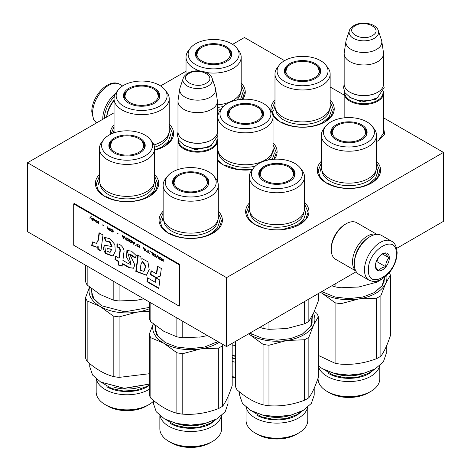 <?xml version="1.0" encoding="UTF-8"?>
<svg xmlns="http://www.w3.org/2000/svg" width="471" height="471" viewBox="0 0 471 471"><rect width="100%" height="100%" fill="white"/><g stroke="black" fill="none" stroke-linecap="round" stroke-linejoin="round"><path stroke-width="0.71" d="M217.39 174.894L217.996 182.901M383.559 127.211L384.613 134.2L378.849 140.376L376.517 141.536M154.623 174.453A31.663 18.281 180 0 1 149.431 196.354A31.663 18.281 180 0 1 104.65 196.354L104.65 196.354A31.663 18.281 180 0 1 99.458 174.453M218.303 211.22A31.663 18.281 180 0 1 213.11 233.121A31.663 18.281 180 0 1 168.335 233.121L168.335 233.121A31.663 18.281 180 0 1 163.143 211.22M304.49 202.218A31.663 18.281 180 0 1 299.68 224.502A31.663 18.281 180 0 1 254.905 224.502L254.905 224.502A31.663 18.281 180 0 1 249.33 203.001M169.213 124.132A31.663 18.281 180 0 1 164.355 146.375A31.663 18.281 180 0 1 154.623 150.202M110.349 134.406A31.663 18.281 180 0 1 114.047 124.821M376.517 161.235A31.663 18.281 180 0 1 371.325 183.142A31.663 18.281 180 0 1 326.544 183.142L326.544 183.142A31.663 18.281 180 0 1 321.352 161.235M241.187 83.108A31.663 18.281 180 0 1 242.7 99.293M220.658 109.908A31.663 18.281 180 0 1 217.39 110.232M330.147 99.999A31.663 18.281 180 0 1 324.955 121.901A31.663 18.281 180 0 1 280.18 121.901A31.663 18.281 180 0 1 280.174 121.901A31.663 18.281 180 0 1 272.903 115.366M271.113 111.062A31.663 18.281 180 0 1 274.987 99.999M273.033 142.854A31.663 18.281 180 0 1 274.41 159.222M252.238 169.684A31.663 18.281 180 0 1 223.06 164.756L223.06 164.756A31.663 18.281 180 0 1 217.39 160.299M217.39 143.367A31.663 18.281 180 0 1 217.867 142.854M383.559 117.821L443.464 152.404L226.545 277.643L27.536 162.748L114.047 112.799M160.587 85.928L186.027 71.239M232.586 44.362L244.455 37.509L284.555 60.659A25.469 14.707 -0 0 0 279.315 65.057A25.469 14.707 -0 0 0 288.122 83.167A25.469 14.707 -0 0 0 320.574 81.454A25.469 14.707 -0 0 0 325.814 65.057A25.469 14.707 -0 0 0 284.555 60.659M330.147 86.982L344.16 95.071M217.39 179.504L217.431 181.294M383.559 131.821L383.647 132.875L378.331 140.664M27.536 162.748L27.536 231.685L226.545 346.579L226.545 277.643M443.464 152.404L443.464 221.346L396.629 248.382M356.217 271.714L226.545 346.579M330.147 101.724L333.386 109.661L331.119 116.361L324.654 122.071M280.481 122.071L274.016 116.361L271.749 109.661L274.987 101.724M241.187 84.839L244.425 92.775L242.259 99.328M223.366 164.927L217.39 159.875M217.39 145.162L217.867 144.585M273.033 144.585L276.271 152.522L273.981 159.245M304.49 203.902L308.111 212.268L305.844 218.962L299.379 224.673M255.205 224.673L248.741 218.962L246.474 212.268L249.33 204.785M376.517 162.966L379.756 170.902L377.489 177.602L371.018 183.313M326.85 183.313L320.386 177.602L318.119 170.902L321.352 162.966M218.303 212.945L221.541 220.881L219.274 227.581L212.81 233.292M168.636 233.292L162.171 227.581L159.905 220.881L163.143 212.945M111.15 134.017L114.047 126.599M169.213 125.822L172.786 134.135L170.52 140.835L164.049 146.546M154.623 176.178L157.856 184.114L155.589 190.814L149.124 196.525M104.956 196.525L98.486 190.814L96.219 184.114L99.458 176.178M217.39 181.2L217.39 140.8A19.7 11.375 0 0 1 211.62 148.842A19.7 11.375 180 0 1 190.149 151.309A19.7 11.375 180 0 1 177.985 140.8A19.7 11.375 180 0 1 178.197 139.139M217.39 140.8A19.7 11.375 0 0 0 217.178 139.139M216.813 139.893A19.14 11.051 0 0 1 211.22 148.153A19.14 11.051 180 0 1 190.007 150.461A19.14 11.051 180 0 1 178.568 139.893M211.22 140.111L211.62 139.881L211.22 140.111A19.14 11.051 180 0 1 184.155 140.111L183.755 139.881A19.7 11.375 180 0 1 177.985 131.839L177.985 101.277A19.7 11.375 180 0 1 178.062 100.288L179.781 88.884A17.975 10.374 180 0 1 180.04 87.818L183.195 78.386A14.76 8.525 0 0 0 190.767 87.524A14.76 8.525 0 0 0 208.129 86.022A14.76 8.525 -0 0 0 212.18 78.386L215.335 87.818A17.975 10.374 0 0 1 215.594 88.884L217.314 100.288A19.7 11.375 0 0 1 217.39 101.277A19.7 11.375 0 0 1 211.62 109.319A19.7 11.375 180 0 1 190.149 111.786A19.7 11.375 180 0 1 177.985 101.277M217.39 101.277L217.39 131.839A19.7 11.375 0 0 1 211.62 139.881A19.7 11.375 180 0 1 183.755 139.881M215.594 88.884A17.975 10.374 0 0 1 210.396 97.12A17.975 10.374 180 0 1 190.096 99.193A17.975 10.374 180 0 1 179.781 88.884M383.559 133.923L383.559 93.117A19.7 11.375 0 0 1 377.789 101.159A19.7 11.375 180 0 1 356.323 103.626A19.7 11.375 180 0 1 344.16 93.117A19.7 11.375 180 0 1 344.372 91.456M383.559 93.117A19.7 11.375 0 0 0 383.353 91.456M382.982 92.21A19.14 11.051 0 0 1 377.395 100.47A19.14 11.051 180 0 1 356.182 102.778A19.14 11.051 180 0 1 344.737 92.21M377.395 92.428L377.789 92.198L377.395 92.428A19.14 11.051 180 0 1 350.33 92.428L349.929 92.198A19.7 11.375 180 0 1 344.16 84.156L344.16 53.594A19.7 11.375 180 0 1 344.236 52.605L345.955 41.201A17.975 10.374 180 0 1 346.214 40.135L349.364 30.703A14.76 8.525 0 0 0 356.941 39.841A14.76 8.525 0 0 0 374.298 38.339A14.76 8.525 -0 0 0 378.354 30.703L381.51 40.135A17.975 10.374 0 0 1 381.763 41.201L383.488 52.605A19.7 11.375 0 0 1 383.559 53.594A19.7 11.375 0 0 1 377.789 61.636A19.7 11.375 180 0 1 356.323 64.103A19.7 11.375 180 0 1 344.16 53.594M383.559 53.594L383.559 84.156A19.7 11.375 0 0 1 377.789 92.198A19.7 11.375 180 0 1 349.929 92.198M381.763 41.201A17.975 10.374 0 0 1 376.57 49.437A17.975 10.374 180 0 1 356.27 51.51A17.975 10.374 180 0 1 345.955 41.201M369.435 236.972L370.23 236.507A22.514 13 120 0 0 370.23 236.513A22.514 13 120 0 0 354.31 264.084L354.31 263.165A21.389 12.352 120 0 1 369.435 236.972L370.23 236.513A22.514 13 120 0 1 381.486 235.394L391.637 241.252A22.514 13 120 0 0 374.286 247.287A22.514 13 120 0 0 364.46 269.948A22.514 13 120 0 0 369.123 280.251C373.008 281.617 375.381 281.988 376.241 281.37L381.969 279.168L388.793 273.321C394.109 266.898 396.888 260.027 397.124 252.709C396.706 246.592 394.875 242.777 391.637 241.252M354.31 264.084A22.514 13 120 0 0 358.973 274.393L369.123 280.251M368.44 269.948C367.574 291.196 397.159 274.116 396.299 253.857C397.159 232.609 367.574 249.689 368.44 269.948M375.405 265.921A9.85 5.687 120 0 0 382.37 269.948A9.85 5.687 120 0 0 389.334 257.878A9.85 5.687 120 0 0 382.37 253.857A9.85 5.687 120 0 0 375.405 265.921M375.405 265.838C375.322 266.763 376.47 268.399 378.849 270.743C379.914 268.705 382.216 267.381 385.743 266.763C385.661 263.095 386.809 260.133 389.193 257.878C386.809 255.535 385.661 253.898 385.743 252.974L381.869 254.169M389.193 257.878L382.364 253.94M385.743 266.763L376.859 261.635L378.466 257.49M376.076 262.088L376.859 261.635M376.606 260.716A8.443 4.875 120 0 0 378.46 257.502M104.356 118.392A21.389 12.352 -60 0 1 114.265 96.738M102.766 119.31A22.514 13 -60 0 1 102.76 118.857A22.514 13 -60 0 1 115.678 93.34M365.649 239.71A19.7 11.375 120 0 0 364.03 241.146A19.7 11.375 120 0 0 354.793 258.52M376.547 234.37A21.107 12.187 120 0 0 362.717 239.662A21.107 12.187 120 0 0 355.617 270.625M376.865 234.352L356.706 222.712A21.107 12.187 120 0 0 346.15 223.754L345.155 224.331A19.7 11.375 120 0 0 340.745 227.705A19.7 11.375 120 0 0 331.225 248.458L331.225 249.606A21.107 12.187 120 0 0 335.593 259.274L355.758 270.913M346.15 223.754A21.107 12.187 120 0 0 341.422 227.369A21.107 12.187 120 0 0 331.225 249.606M106.734 117.02A21.107 12.187 -60 0 1 114.047 100.6M106.611 117.091A19.7 11.375 -60 0 1 114.047 100.135M376.517 135.283A27.583 15.926 -0 0 1 368.44 146.546A27.583 15.926 180 0 1 338.378 149.996A27.583 15.926 180 0 1 321.352 135.283L321.352 167.229A27.583 15.926 180 0 0 338.378 181.936A27.583 15.926 180 0 0 368.44 178.485A27.583 15.926 -0 0 0 376.517 167.229L376.517 135.283A27.583 15.926 -0 0 0 374.115 128.783L372.184 126.293A25.469 14.707 -0 0 0 330.925 121.901A25.469 14.707 -0 0 0 325.685 126.293A25.469 14.707 -0 0 0 334.492 144.409A25.469 14.707 -0 0 0 366.944 142.695A25.469 14.707 -0 0 0 372.184 126.293M359.267 286.921A37.992 21.937 180 0 1 358.767 286.998L376.541 282.259A42.213 24.374 -0 0 0 378.784 281.052A42.213 24.374 -0 0 0 380.78 279.821M331.814 285.809L335.081 286.845L335.081 283.919M335.081 286.845A42.213 24.374 -0 0 0 340.992 287.757L340.992 280.504M376.541 282.259L376.541 281.311M340.992 287.757L358.767 286.998A37.992 21.937 -0 0 1 357.725 287.151M331.254 134.73A17.874 10.321 180 0 1 331.066 133.216A17.874 10.321 180 0 1 336.3 125.922A17.874 10.321 -0 0 1 336.971 125.551M365.726 131.062A17.874 10.321 180 0 1 366.768 133.905M366.615 134.73A17.874 10.321 -0 0 0 366.809 133.216A17.874 10.321 -0 0 0 360.898 125.551M361.787 139.716A18.175 10.492 -0 0 0 366.779 134.288A18.175 10.492 -0 0 0 357.454 123.031A18.175 10.492 -0 0 0 336.082 124.88A18.175 10.492 -0 0 0 331.089 134.288A18.175 10.492 -0 0 0 343.612 142.33A18.175 10.492 -0 0 0 361.787 139.716M321.352 135.283A27.583 15.926 180 0 1 323.76 128.783L325.685 126.293M375.829 170.755A26.918 15.543 -0 0 1 367.969 181.123A26.918 15.543 180 0 1 339.138 184.608A26.918 15.543 180 0 1 322.04 170.755M320.086 171.709L321.352 166.828M376.517 166.828L377.783 171.709L375.587 178.079L369.335 183.484C358.714 189.937 339.155 189.937 328.534 183.484M390.4 275.164L390.4 335.658C387.221 345.149 384.048 351.99 380.874 356.182A42.213 24.374 -0 0 1 378.784 357.477A42.213 24.374 180 0 1 376.541 358.678C364.695 363.165 352.844 365.001 340.992 364.177L340.992 303.689L358.767 298.95A37.992 21.937 -0 0 0 375.799 293.268A37.992 21.937 -0 0 0 385.637 283.436L390.4 275.164A42.213 24.374 -0 0 0 389.334 272.674M376.541 358.678L376.541 298.19A42.213 24.374 -0 0 0 378.784 296.983A42.213 24.374 -0 0 0 380.874 295.688L385.637 283.436A37.992 21.937 -0 0 0 386.726 275.506M379.579 365.855A30.862 17.821 -0 0 1 370.759 376.341A30.862 17.821 180 0 1 339.149 380.639A30.862 17.821 180 0 1 318.372 366.232M379.797 365.673L379.797 378.831A30.862 17.821 -0 0 1 370.759 391.43L368.34 392.832L370.759 391.43A30.862 17.821 180 0 1 327.11 391.43A30.862 17.821 180 0 1 318.072 378.831L318.072 378.101M368.34 392.832L368.34 392.832A27.442 15.843 180 0 1 329.529 392.832L327.11 391.43M318.372 355.44L335.081 363.265L335.081 302.771L322.07 293.268A37.992 21.937 180 0 1 320.521 292.326M320.445 292.367L322.07 293.268A37.992 21.937 180 0 0 358.767 298.95L376.541 298.19M380.874 356.182L380.874 295.688M323.577 292.644L321.852 291.555M385.078 276.977L382.599 285.385L374.51 292.52L362.776 297.048L348.934 298.638L335.093 297.048L321.817 291.573M384.513 277.431L382.14 285.638L374.327 292.626M340.992 303.689A42.213 24.374 180 0 1 335.081 302.771M340.992 364.177A42.213 24.374 180 0 1 335.081 363.265M386.226 346.603L386.226 353.591L383.388 361.828L375.305 368.817L363.206 373.485L348.934 375.122L334.663 373.485L322.564 368.817L318.372 365.926M322.753 368.923L334.881 373.644L348.934 375.257L362.988 373.644L375.305 368.817M328.729 392.367C339.25 398.76 358.619 398.76 369.146 392.367M374.457 369.299L369.146 373.544C358.619 379.938 339.25 379.938 328.729 373.544M337.124 139.098A16.703 9.644 180 0 1 333.674 128.359A16.703 9.644 180 0 1 360.745 125.463A16.703 9.644 -0 0 1 364.195 128.359A16.703 9.644 -0 0 1 358.39 140.228A16.703 9.644 -0 0 1 337.124 139.098M331.537 135.324A17.451 10.074 180 0 1 331.484 134.571L333.674 128.359M366.338 135.324A17.451 10.074 -0 0 0 366.385 134.571L364.195 128.359M330.147 74.047A27.583 15.926 -0 0 1 322.07 85.304A27.583 15.926 180 0 1 292.014 88.754A27.583 15.926 180 0 1 274.987 74.047L274.987 105.987A27.583 15.926 180 0 0 292.014 120.7A27.583 15.926 180 0 0 322.07 117.244A27.583 15.926 -0 0 0 330.147 105.987L330.147 74.047A27.583 15.926 -0 0 0 327.745 67.541L325.814 65.057M284.89 73.488A17.874 10.321 180 0 1 284.696 71.975A17.874 10.321 180 0 1 289.93 64.68A17.874 10.321 -0 0 1 290.607 64.309M319.356 69.82A17.874 10.321 180 0 1 320.398 72.664M320.245 73.488A17.874 10.321 -0 0 0 320.439 71.975A17.874 10.321 -0 0 0 314.528 64.309M315.417 78.474A18.175 10.492 -0 0 0 320.41 73.046A18.175 10.492 -0 0 0 311.09 61.789A18.175 10.492 -0 0 0 289.718 63.638A18.175 10.492 -0 0 0 284.72 73.046A18.175 10.492 -0 0 0 297.242 81.089A18.175 10.492 -0 0 0 315.417 78.474M274.987 74.047A27.583 15.926 180 0 1 277.39 67.541L279.315 65.057M329.464 109.513A26.918 15.543 -0 0 1 321.599 119.881A26.918 15.543 180 0 1 292.768 123.367A26.918 15.543 180 0 1 275.67 109.513M273.716 110.467L274.987 105.586M330.147 105.586L331.413 110.467L329.217 116.843L322.965 122.242C312.344 128.701 292.785 128.701 282.17 122.242M290.754 77.856A16.703 9.644 180 0 1 287.304 67.123A16.703 9.644 180 0 1 314.375 64.221A16.703 9.644 -0 0 1 317.825 67.123A16.703 9.644 -0 0 1 312.02 78.987A16.703 9.644 -0 0 1 290.754 77.856M285.167 74.082A17.451 10.074 180 0 1 285.114 73.329L287.304 67.123M319.968 74.082A17.451 10.074 -0 0 0 320.015 73.329L317.825 67.123M217.39 104.868A27.583 15.926 180 0 0 233.11 100.358A27.583 15.926 -0 0 0 241.187 89.096L241.187 57.156A27.583 15.926 -0 0 0 238.785 50.656L236.86 48.166A25.469 14.707 -0 0 0 195.6 43.768A25.469 14.707 -0 0 0 190.361 48.166A25.469 14.707 -0 0 0 199.168 66.281A25.469 14.707 -0 0 0 231.62 64.562A25.469 14.707 -0 0 0 236.86 48.166M195.93 56.597A17.874 10.321 180 0 1 195.736 55.089A17.874 10.321 180 0 1 200.97 47.789A17.874 10.321 -0 0 1 201.647 47.418M230.396 52.929A17.874 10.321 180 0 1 231.444 55.778M231.29 56.597A17.874 10.321 -0 0 0 231.479 55.089A17.874 10.321 -0 0 0 225.568 47.418M226.457 61.589A18.175 10.492 -0 0 0 231.455 56.155A18.175 10.492 -0 0 0 222.129 44.898A18.175 10.492 -0 0 0 200.758 46.747A18.175 10.492 -0 0 0 195.765 56.155A18.175 10.492 -0 0 0 208.282 64.197A18.175 10.492 -0 0 0 226.457 61.589M206.098 72.475A27.583 15.926 180 0 0 233.11 68.413A27.583 15.926 -0 0 0 241.187 57.156M199.722 70.915A27.583 15.926 180 0 1 186.027 57.156A27.583 15.926 180 0 1 188.429 50.656L190.361 48.166M223.501 106.452A26.918 15.543 180 0 1 217.39 107.388M236.542 100.14A26.918 15.543 -0 0 0 240.504 92.622M241.187 88.701L242.459 93.576L240.587 99.481M220.811 109.702L217.39 110.09M201.8 60.965A16.703 9.644 180 0 1 198.35 50.232A16.703 9.644 180 0 1 225.421 47.33A16.703 9.644 -0 0 1 228.871 50.232A16.703 9.644 -0 0 1 223.066 62.095A16.703 9.644 -0 0 1 201.8 60.965M196.207 57.197A17.451 10.074 180 0 1 196.16 56.438L198.35 50.232M231.008 57.197A17.451 10.074 -0 0 0 231.061 56.438L228.871 50.232M304.49 176.843A27.583 15.926 -0 0 1 296.412 188.1A27.583 15.926 180 0 1 266.356 191.556A27.583 15.926 180 0 1 249.33 176.843L249.33 208.783A27.583 15.926 180 0 0 266.356 223.495A27.583 15.926 180 0 0 296.412 220.045A27.583 15.926 -0 0 0 304.49 208.783L304.49 176.843A27.583 15.926 -0 0 0 302.088 170.343L300.162 167.853A25.469 14.707 -0 0 0 258.903 163.455A25.469 14.707 -0 0 0 253.663 167.853A25.469 14.707 -0 0 0 262.471 185.968A25.469 14.707 -0 0 0 294.923 184.249A25.469 14.707 -0 0 0 300.162 167.853M287.239 328.475A37.992 21.937 180 0 1 286.745 328.552L304.519 323.812A42.213 24.374 -0 0 0 306.762 322.611A42.213 24.374 -0 0 0 308.846 321.316L308.846 299.061M259.815 327.374L263.059 328.399L263.059 325.502M263.059 328.399A42.213 24.374 -0 0 0 268.97 329.317L268.97 322.087M304.519 323.812L304.519 301.564M308.846 321.316L313.609 313.044L318.372 300.792L318.372 293.563M268.97 329.317L286.745 328.552A37.992 21.937 -0 0 1 285.703 328.705M259.233 176.284A17.874 10.321 180 0 1 259.038 174.776A17.874 10.321 180 0 1 264.272 167.476A17.874 10.321 -0 0 1 264.949 167.105M293.698 172.616A17.874 10.321 180 0 1 294.74 175.465M294.587 176.284A17.874 10.321 -0 0 0 294.781 174.776A17.874 10.321 -0 0 0 288.87 167.105M289.759 181.276A18.175 10.492 -0 0 0 294.758 175.842A18.175 10.492 -0 0 0 285.432 164.585A18.175 10.492 -0 0 0 264.06 166.434A18.175 10.492 -0 0 0 259.068 175.842A18.175 10.492 -0 0 0 271.584 183.884A18.175 10.492 -0 0 0 289.759 181.276M249.33 176.843A27.583 15.926 180 0 1 251.732 170.343L253.663 167.853M303.807 212.309A26.918 15.543 -0 0 1 295.947 222.677A26.918 15.543 180 0 1 267.11 226.162A26.918 15.543 180 0 1 250.013 212.309M248.064 213.263L249.33 208.388M304.49 208.388L305.761 213.263L303.565 219.639L297.307 225.044L282.223 229.636M264.472 228.288L256.512 225.044M318.372 316.724L318.372 377.212C315.199 386.709 312.026 393.55 308.846 397.736A42.213 24.374 -0 0 1 306.762 399.031A42.213 24.374 180 0 1 304.519 400.238C292.668 404.724 280.822 406.555 268.97 405.737L268.97 345.243L286.745 340.504A37.992 21.937 -0 0 0 303.777 334.828A37.992 21.937 -0 0 0 313.609 324.996L318.372 316.724A42.213 24.374 -0 0 0 316.789 313.309L314.398 311.29M304.519 400.238L304.519 339.744A42.213 24.374 -0 0 0 306.762 338.543A42.213 24.374 -0 0 0 308.846 337.248L313.609 324.996A37.992 21.937 -0 0 0 313.468 313.345M307.557 407.415A30.862 17.821 -0 0 1 298.738 417.901A30.862 17.821 180 0 1 266.816 422.14A30.862 17.821 180 0 1 246.262 407.415M307.775 407.227L307.775 420.391A30.862 17.821 -0 0 1 298.738 432.99L296.312 434.386L298.738 432.99A30.862 17.821 180 0 1 255.088 432.99A30.862 17.821 180 0 1 246.045 420.391L246.045 407.227M296.312 434.386L296.312 434.386A27.442 15.843 180 0 1 257.507 434.386L255.088 432.99M268.97 405.737A42.213 24.374 180 0 1 263.059 404.819C254.381 402.464 245.709 397.459 237.031 389.794L237.031 340.527M263.059 404.819L263.059 344.33L250.042 334.828A37.992 21.937 180 0 1 248.523 333.892M248.447 333.939L250.042 334.828A37.992 21.937 180 0 0 286.745 340.504L304.519 339.744M237.031 389.794A42.213 24.374 180 0 1 235.447 386.379L235.447 341.44M308.846 397.736L308.846 337.248M251.549 334.204L249.848 333.127M312.444 315.429L311.472 325.467L302.482 334.08L290.748 338.608L276.913 340.197L263.071 338.608L249.818 333.144M312.09 316.63L310.801 326.073L302.3 334.186M268.97 345.243A42.213 24.374 180 0 1 263.059 344.33M314.204 388.157L314.204 395.151L311.36 403.388L303.277 410.371L291.184 415.039L276.913 416.676L262.641 415.039L250.543 410.371L242.459 403.388L239.621 395.151L239.621 391.984M250.731 410.482L262.853 415.198L276.913 416.811L290.966 415.198L303.277 410.371M256.701 433.921C267.222 440.314 286.598 440.314 297.119 433.921M302.429 410.859L297.119 415.098C286.598 421.492 267.222 421.492 256.701 415.098M265.102 180.652A16.703 9.644 180 0 1 261.652 169.919A16.703 9.644 180 0 1 288.723 167.017A16.703 9.644 -0 0 1 292.173 169.919A16.703 9.644 -0 0 1 286.368 181.782A16.703 9.644 -0 0 1 265.102 180.652M259.509 176.884A17.451 10.074 180 0 1 259.462 176.125L261.652 169.919M294.31 176.884A17.451 10.074 -0 0 0 294.363 176.125L292.173 169.919M217.867 136.826L217.867 148.842A27.583 15.926 180 0 0 234.894 163.555A27.583 15.926 180 0 0 264.955 160.105A27.583 15.926 -0 0 0 273.033 148.842L273.033 116.902A27.583 15.926 -0 0 0 270.631 110.402L268.7 107.912A25.469 14.707 -0 0 0 227.44 103.514A25.469 14.707 -0 0 0 222.2 107.912A25.469 14.707 -0 0 0 231.008 126.028A25.469 14.707 -0 0 0 263.46 124.309A25.469 14.707 -0 0 0 268.7 107.912M227.77 116.343A17.874 10.321 180 0 1 227.581 114.836A17.874 10.321 180 0 1 232.815 107.535A17.874 10.321 -0 0 1 233.486 107.164M262.241 112.675A17.874 10.321 180 0 1 263.283 115.525M263.13 116.343A17.874 10.321 -0 0 0 263.324 114.836A17.874 10.321 -0 0 0 257.413 107.164M258.302 121.335A18.175 10.492 -0 0 0 263.295 115.901A18.175 10.492 -0 0 0 253.969 104.644A18.175 10.492 -0 0 0 232.597 106.493A18.175 10.492 -0 0 0 227.605 115.901A18.175 10.492 -0 0 0 240.128 123.944A18.175 10.492 -0 0 0 258.302 121.335M222.2 107.912L220.275 110.402A27.583 15.926 180 0 0 217.867 116.902A27.583 15.926 180 0 0 234.894 131.615A27.583 15.926 180 0 0 264.955 128.159A27.583 15.926 -0 0 0 273.033 116.902M255.105 166.251A26.918 15.543 180 0 1 218.556 152.369M268.223 160.034A26.918 15.543 -0 0 0 272.344 152.369M217.39 149.466L217.867 148.447M273.033 148.447L274.299 153.322L272.315 159.392M252.391 169.489L237.725 169.372L225.05 165.103M235.447 362.217A30.862 17.821 180 0 1 232.185 361.445M235.447 377.306A30.862 17.821 180 0 1 232.185 376.535M235.447 377.995A27.442 15.843 180 0 1 232.185 377.112M235.447 345.537A42.213 24.374 180 0 1 232.185 344.996M235.447 355.946L232.185 355.328M235.447 356.07L232.185 355.44M232.185 376.93L235.447 377.771M235.447 358.949L232.185 358.107M233.64 120.711A16.703 9.644 180 0 1 230.189 109.979A16.703 9.644 180 0 1 257.26 107.076A16.703 9.644 -0 0 1 260.71 109.979A16.703 9.644 -0 0 1 254.905 121.842A16.703 9.644 -0 0 1 233.64 120.711M228.052 116.943A17.451 10.074 180 0 1 227.999 116.184L230.189 109.979M262.853 116.943A17.451 10.074 -0 0 0 262.9 116.184L260.71 109.979M153.923 144.933A27.583 15.926 180 0 0 161.135 141.942A27.583 15.926 -0 0 0 169.213 130.679L169.213 98.739A27.583 15.926 -0 0 0 166.811 92.239L164.879 89.749A25.469 14.707 -0 0 0 123.62 85.351A25.469 14.707 -0 0 0 118.38 89.749A25.469 14.707 -0 0 0 127.188 107.859A25.469 14.707 -0 0 0 159.64 106.146A25.469 14.707 -0 0 0 164.879 89.749M114.288 132.781A27.583 15.926 180 0 1 114.047 130.679L114.047 98.739A27.583 15.926 180 0 1 116.449 92.239L118.38 89.749M123.95 98.18A17.874 10.321 180 0 1 123.761 96.667A17.874 10.321 180 0 1 128.995 89.372A17.874 10.321 -0 0 1 129.666 89.001M158.421 94.512A17.874 10.321 180 0 1 159.463 97.362M159.31 98.18A17.874 10.321 -0 0 0 159.504 96.667A17.874 10.321 -0 0 0 153.593 89.001M154.482 103.167A18.175 10.492 -0 0 0 159.475 97.738A18.175 10.492 -0 0 0 150.149 86.481A18.175 10.492 -0 0 0 128.777 88.33A18.175 10.492 -0 0 0 123.785 97.738A18.175 10.492 -0 0 0 136.307 105.781A18.175 10.492 -0 0 0 154.482 103.167M114.047 98.739A27.583 15.926 180 0 0 131.073 113.452A27.583 15.926 180 0 0 161.135 109.996A27.583 15.926 -0 0 0 169.213 98.739M168.524 134.206A26.918 15.543 -0 0 1 160.664 144.573A26.918 15.543 180 0 1 154.535 147.223M112.975 133.252L114.047 130.284M169.213 130.284L170.478 135.159L168.282 141.536L162.03 146.94L154.623 150.031M129.819 102.548A16.703 9.644 180 0 1 126.369 91.816A16.703 9.644 180 0 1 153.44 88.913A16.703 9.644 -0 0 1 156.89 91.816A16.703 9.644 -0 0 1 151.085 103.679A16.703 9.644 -0 0 1 129.819 102.548M124.232 98.78A17.451 10.074 180 0 1 124.179 98.021L126.369 91.816M159.027 98.78A17.451 10.074 -0 0 0 159.08 98.021L156.89 91.816M218.303 185.268A27.583 15.926 -0 0 1 210.225 196.525A27.583 15.926 180 0 1 180.169 199.975A27.583 15.926 180 0 1 163.143 185.268L163.143 217.208A27.583 15.926 180 0 0 180.169 231.92A27.583 15.926 180 0 0 210.225 228.464A27.583 15.926 -0 0 0 218.303 217.208L218.303 185.268A27.583 15.926 -0 0 0 215.901 178.762L213.975 176.272A25.469 14.707 -0 0 0 172.716 171.88A25.469 14.707 -0 0 0 167.476 176.272A25.469 14.707 -0 0 0 176.278 194.388A25.469 14.707 -0 0 0 208.73 192.674A25.469 14.707 -0 0 0 213.975 176.272M201.052 336.9A37.992 21.937 180 0 1 200.558 336.977L207.499 335.582M163.572 331.137A37.992 21.937 -0 0 0 163.855 331.301L176.866 336.824L176.866 317.901M149.26 301.964L149.26 318.384A42.213 24.374 0 0 0 150.844 321.799L163.855 331.301M150.844 321.799L150.844 302.877M176.866 336.824A42.213 24.374 -0 0 0 182.783 337.736L182.783 321.316M182.783 337.736L200.558 336.977A37.992 21.937 -0 0 1 199.516 337.13M173.045 184.709A17.874 10.321 180 0 1 172.851 183.195A17.874 10.321 180 0 1 178.085 175.901A17.874 10.321 -0 0 1 178.762 175.53M207.511 181.041A17.874 10.321 180 0 1 208.553 183.884M208.4 184.709A17.874 10.321 -0 0 0 208.594 183.195A17.874 10.321 -0 0 0 202.683 175.53M203.572 189.695A18.175 10.492 -0 0 0 208.565 184.267A18.175 10.492 -0 0 0 199.245 173.01A18.175 10.492 -0 0 0 177.873 174.859A18.175 10.492 -0 0 0 172.881 184.267A18.175 10.492 -0 0 0 185.397 192.309A18.175 10.492 -0 0 0 203.572 189.695M163.143 185.268A27.583 15.926 180 0 1 165.545 178.762L167.476 176.272M217.62 220.734A26.918 15.543 -0 0 1 209.754 231.102A26.918 15.543 180 0 1 180.923 234.587A26.918 15.543 180 0 1 163.826 220.734M161.877 221.688L163.143 216.807M218.303 216.807L219.568 221.688L217.372 228.064L211.12 233.463C200.499 239.922 180.946 239.922 170.325 233.463M232.185 343.324L232.185 385.637C229.012 395.128 225.833 401.969 222.659 406.161A42.213 24.374 -0 0 1 220.575 407.456A42.213 24.374 180 0 1 218.332 408.657C206.481 413.144 194.629 414.98 182.783 414.156L182.783 353.668L200.558 348.929A37.992 21.937 -0 0 0 217.59 343.253A37.992 21.937 -0 0 0 219.133 342.305M218.332 408.657L218.332 348.169A42.213 24.374 -0 0 0 220.575 346.962A42.213 24.374 -0 0 0 222.659 345.667L223.036 344.56M221.37 415.834A30.862 17.821 -0 0 1 212.545 426.32A30.862 17.821 180 0 1 180.629 430.559A30.862 17.821 180 0 1 160.075 415.834M221.588 415.652L221.588 428.81A30.862 17.821 -0 0 1 212.551 441.409L210.125 442.811L212.551 441.409A30.862 17.821 -0 0 0 212.551 441.409A30.862 17.821 180 0 1 168.901 441.409A30.862 17.821 180 0 1 159.857 428.81L159.857 415.652M210.125 442.811L210.125 442.811A27.442 15.843 180 0 1 171.32 442.811L168.901 441.409M150.844 398.219L150.844 337.731L163.855 343.253L176.866 352.755L176.866 413.244C168.194 410.889 159.522 405.878 150.844 398.219A42.213 24.374 180 0 1 149.26 394.804L149.26 334.316L153.234 323.824M218.332 348.169L200.558 348.929A37.992 21.937 180 0 1 163.855 343.253A37.992 21.937 180 0 1 153.316 323.895M150.844 337.731A42.213 24.374 180 0 1 149.26 334.316M222.659 406.161L222.659 345.667M165.362 342.623L157.779 335.994L155.118 328.199L155.412 325.567M155.418 330.836A35.602 20.553 180 0 1 155.542 330.33M217.838 341.557L204.561 347.027L190.726 348.617L176.884 347.027L165.15 342.505L156.507 334.498L154.841 325.12M217.808 341.54L216.112 342.605M182.783 353.668A42.213 24.374 180 0 1 176.866 352.755M182.783 414.156A42.213 24.374 180 0 1 176.866 413.244M228.011 396.582L228.011 403.57L225.173 411.813L217.09 418.796L204.991 423.464L190.72 425.101L176.454 423.464L164.355 418.796L156.272 411.813L153.434 403.57L153.434 400.409M164.544 418.902L176.666 423.623L190.726 425.236L204.779 423.623L217.09 418.796M170.514 442.346C181.035 448.739 200.41 448.739 210.931 442.346M216.242 419.278L210.931 423.523C200.41 429.917 181.035 429.917 170.514 423.523M178.915 189.077A16.703 9.644 180 0 1 175.465 178.344A16.703 9.644 180 0 1 202.53 175.442A16.703 9.644 -0 0 1 205.986 178.344A16.703 9.644 -0 0 1 200.181 190.207A16.703 9.644 -0 0 1 178.915 189.077M173.322 185.303A17.451 10.074 180 0 1 173.275 184.55L175.465 178.344M208.123 185.303A17.451 10.074 -0 0 0 208.17 184.55L205.986 178.344M154.623 148.5A27.583 15.926 -0 0 1 146.546 159.757A27.583 15.926 180 0 1 116.484 163.207A27.583 15.926 180 0 1 99.458 148.5L99.458 180.44A27.583 15.926 180 0 0 116.484 195.153A27.583 15.926 180 0 0 146.546 191.697A27.583 15.926 -0 0 0 154.623 180.44L154.623 148.5A27.583 15.926 -0 0 0 152.215 141.995L150.29 139.51A25.469 14.707 -0 0 0 109.031 135.112A25.469 14.707 -0 0 0 103.791 139.51A25.469 14.707 -0 0 0 112.598 157.62A25.469 14.707 -0 0 0 145.05 155.907A25.469 14.707 -0 0 0 150.29 139.51M137.373 300.133A37.992 21.937 180 0 1 136.873 300.21L143.814 298.814M99.893 294.369A37.992 21.937 -0 0 0 100.176 294.534L113.187 300.056L113.187 281.134M85.575 265.197L85.575 281.617A42.213 24.374 0 0 0 87.164 285.032L100.176 294.534M87.164 285.032L87.164 266.109M113.187 300.056A42.213 24.374 -0 0 0 119.098 300.969L119.098 284.549M119.098 300.969L136.873 300.21A37.992 21.937 -0 0 1 135.831 300.363M109.36 147.941A17.874 10.321 180 0 1 109.166 146.428A17.874 10.321 180 0 1 114.406 139.133A17.874 10.321 -0 0 1 115.077 138.762M143.832 144.273A17.874 10.321 180 0 1 144.874 147.117M144.721 147.941A17.874 10.321 -0 0 0 144.909 146.428A17.874 10.321 -0 0 0 139.004 138.762M139.893 152.928A18.175 10.492 -0 0 0 144.885 147.5A18.175 10.492 -0 0 0 135.56 136.243A18.175 10.492 -0 0 0 114.188 138.091A18.175 10.492 -0 0 0 109.195 147.5A18.175 10.492 -0 0 0 121.712 155.542A18.175 10.492 -0 0 0 139.893 152.928M99.458 148.5A27.583 15.926 180 0 1 101.86 141.995L103.791 139.51M153.935 183.967A26.918 15.543 -0 0 1 146.075 194.335A26.918 15.543 180 0 1 117.238 197.82A26.918 15.543 180 0 1 100.146 183.967M98.192 184.92L99.458 180.04M154.623 180.04L155.889 184.92L153.693 191.297L147.441 196.695C136.82 203.154 117.261 203.154 106.64 196.695M149.26 389.323A30.862 17.821 -0 0 1 148.865 389.552A30.862 17.821 180 0 1 116.943 393.791A30.862 17.821 180 0 1 96.396 379.067M153.434 401.286A30.862 17.821 -0 0 1 148.865 404.642L146.446 406.043L148.865 404.642A30.862 17.821 -0 0 0 148.865 404.642A30.862 17.821 180 0 1 105.216 404.642A30.862 17.821 180 0 1 96.178 392.043L96.178 378.884M146.446 406.043L146.446 406.043A27.442 15.843 180 0 1 107.635 406.043L105.216 404.642M87.164 361.451L87.164 300.963L100.176 306.486L113.187 315.988L113.187 376.476C104.509 374.121 95.837 369.111 87.164 361.451A42.213 24.374 180 0 1 85.575 358.037L85.575 297.548L89.549 287.057M149.26 373.733L119.098 377.389L119.098 316.901L136.873 312.161A37.992 21.937 180 0 1 100.176 306.486A37.992 21.937 180 0 1 89.631 287.127M87.164 300.963A42.213 24.374 180 0 1 85.575 297.548M149.26 308.764A37.992 21.937 -0 0 1 136.873 312.161L149.26 311.237M101.683 305.856L94.1 299.226L91.439 291.431L91.733 288.8M91.733 294.069A35.602 20.553 180 0 1 91.863 293.563M149.26 307.445L124.809 311.814L101.465 305.738L92.822 297.731L91.162 288.352M119.098 316.901A42.213 24.374 180 0 1 113.187 315.988M119.098 377.389A42.213 24.374 180 0 1 113.187 376.476M149.26 384.095L124.303 388.275L100.67 382.028L92.587 375.046L89.749 366.803L89.749 363.641M149.26 384.148L124.556 388.422L100.859 382.134M106.835 405.578C117.356 411.972 136.725 411.972 147.246 405.578M149.26 385.466L147.246 386.756C136.725 393.15 117.356 393.15 106.835 386.756M115.23 152.31A16.703 9.644 180 0 1 111.78 141.577A16.703 9.644 180 0 1 138.851 138.674A16.703 9.644 -0 0 1 142.301 141.577A16.703 9.644 -0 0 1 136.496 153.44A16.703 9.644 -0 0 1 115.23 152.31M109.637 148.536A17.451 10.074 180 0 1 109.59 147.782L111.78 141.577M144.438 148.536A17.451 10.074 -0 0 0 144.491 147.782L142.301 141.577M91.08 216.572L89.826 217.967L90.185 218.173M90.668 217.655L91.851 219.368L90.879 217.437L91.433 216.778L91.015 216.536L89.625 218.085L90.043 218.32L90.868 217.543L91.686 219.044M163.26 259.032L162.842 258.791L162.842 259.815L161.659 259.132L160.617 257.502L161.241 258.991L160.688 259.303L161.588 260.363L163.26 261.328L163.26 259.032M160.063 259.48L160.063 257.184L159.645 256.942L159.645 259.238L160.063 259.48M159.086 258.92L157.973 255.977L157.42 255.659L156.307 257.313L156.725 257.555L157.697 256.112L159.086 258.92M154.082 256.03L155.542 256.53L155.748 255.476L155.265 254.558L153.734 253.581L153.04 253.669L153.175 255.164L154.082 256.03L155.671 256.424M151.998 254.823L152.416 255.064L152.416 252.768L149.908 251.32L151.998 252.821L151.998 254.823L152.416 254.835M143.79 247.787L143.372 247.546L144.485 250.49L145.044 250.808L146.157 249.153L145.739 248.912L145.462 249.342L144.067 248.535L143.79 247.787M136.908 244.155L136.908 245.774L139.481 247.599L139.481 245.303L136.908 244.155M136.143 245.332L135.518 245.309L136.143 245.332M133.846 244.349L134.959 242.689L134.541 242.453L134.264 242.877L132.875 242.076L132.18 241.087L133.293 244.025L133.846 244.349M129.331 239.586L128.842 239.939L129.048 241.234L131.621 243.06L131.621 240.763L129.331 239.586M125.992 237.661L125.504 238.014L125.716 239.309L128.283 241.134L128.283 238.838L125.992 237.661M118.274 233.887L117.303 233.328L118.274 233.887M98.733 224.072L98.733 221.776L98.315 221.535L98.315 223.831L98.733 224.072M94.076 219.139L93.311 218.644L93.523 220.087L95.466 221.258L93.87 220.24L95.536 220.516L94.076 219.139M146.711 251.532L149.354 253.298L148.241 252.415L148.241 250.36L147.823 250.119L147.823 252.173L146.711 251.532M122.166 235.306L123.278 238.244L123.838 238.567L124.95 236.913L124.532 236.672L124.256 237.096L122.86 236.295L122.166 235.306M97.203 221.282L96.231 220.334L96.791 220.993L96.855 222.059L96.09 221.817L97.203 222.848L97.203 222.459L97.762 222.777L97.203 222.265L97.203 221.282M110.762 229.065L112.987 230.79L112.781 231.744L110.697 230.39L111.044 231.031L112.64 232.056L113.334 231.968L112.916 230.113L110.762 229.065M109.719 228.117L109.719 229.147L108.536 228.464L107.494 226.834L108.124 228.323L107.565 228.635L110.137 230.66L110.137 228.358L109.719 228.117M103.602 225.415L102.631 224.855L103.602 225.415M92.758 218.326L92.41 218.126L92.41 220.422L92.758 220.622L92.758 218.326M98.151 240.027L96.455 243.436L92.634 241.888L91.574 245.55L96.997 247.269L97.744 246.71L97.874 249.412L100.918 250.978L102.972 234.988L99.034 232.715L98.151 240.027L98.551 239.798L96.455 243.436M104.397 237.549L105.48 241.011L109.402 241.964L111.662 246.569L104.48 245.108L103.184 248.659L105.374 253.528L112.934 256.118L115.277 251.396L114.847 244.52L110.02 238.768L104.68 237.39M128.83 263.848L122.902 260.422L123.826 252.786C125.198 248.7 120.064 243.16 116.943 243.972L116.943 247.163C118.816 247.14 119.811 248.27 119.94 250.56L118.951 258.149L115.507 256.165L114.953 259.568L118.533 261.635L118.103 265.002L122.119 266.197L122.413 263.878L128.83 267.581L133.529 268.258L134.859 264.855L129.719 254.287L135.083 258.073L136.284 255.612L131.539 251.184L126.905 250.431L126.552 257.248L130.75 264.361L128.83 263.848M137.667 257.425L135.807 271.39L146.434 275.247L149.189 269.489L147.912 261.746L142.012 258.608L141.041 259.38L140.923 256.872L137.667 254.988L137.667 257.425L138.062 257.195L136.201 271.161L146.528 275.194M150.443 274.593L155.907 277.749L160.34 276.094L161.312 268.488L157.373 266.215L156.396 273.81L151.073 270.737L150.443 274.593L150.838 274.363L156.301 277.519L160.352 276.006M158.762 288.499L159.84 280.062L155.901 277.79L155.306 282.282L147.553 277.808L146.917 281.658L158.762 288.499M73.706 203.878L73.706 245.244L179.18 306.138L179.18 264.773L73.706 203.878L74.3 203.537L179.775 264.431L179.18 264.773M161.588 260.363L163.26 261.099M160.758 259.492L161.153 259.674M161.241 258.991L160.947 257.69M162.842 259.815L163.043 258.903M159.645 259.238L160.063 259.25M159.846 257.054L159.846 259.127M158.668 258.679L158.974 258.626M157.697 256.112L158.868 258.561M156.307 257.313L156.837 257.39M157.508 255.706L156.507 257.195M153.734 255.777L154.282 255.912M153.458 255.523L153.935 255.665M153.175 255.164L153.652 255.406M153.04 254.888L153.375 255.052M152.969 253.869L153.169 254.487M151.998 252.821L152.192 254.711M149.908 251.614L152.192 252.703M145.462 249.342L145.827 248.965M144.791 250.437L145.156 250.643M143.684 247.728L144.685 250.372M136.767 244.272L137.385 246.009L139.481 247.369M135.518 245.309L136.048 245.391M133.599 243.972L133.958 244.184M132.492 241.264L133.493 243.913M134.264 242.877L134.635 242.5M129.955 242.1L131.621 242.83M129.607 241.847L130.155 241.982M129.331 241.594L129.808 241.735M129.048 241.234L129.525 241.476M128.913 240.958L129.248 241.123M128.842 239.939L129.042 240.557M126.617 240.175L128.283 240.905M126.269 239.922L126.817 240.057M125.992 239.662L126.469 239.81M125.716 239.309L126.193 239.551M125.574 239.032L125.91 239.191M125.504 238.014L125.704 238.632M117.303 233.569L118.274 233.904M98.315 223.831L98.733 223.843M98.516 221.653L98.516 223.719M94.983 220.587L95.46 220.534M94.565 220.393L95.177 220.469M94.7 221.011L95.389 221.129M93.452 219.115L93.652 219.786M146.711 251.773L149.354 253.068M147.823 252.173L148.024 250.231M122.478 235.482L123.479 238.132M124.256 237.096L124.621 236.719M123.585 238.191L123.95 238.403M96.855 222.648L97.203 222.618M96.855 222.059L96.855 221.182M110.697 229.265L111.25 229.359M112.916 232.115L113.323 231.973M112.64 232.056L113.117 232.003M112.292 231.903L112.84 231.938M111.668 231.544L112.492 231.785M111.321 231.29L111.868 231.426M111.044 231.031L111.521 231.179M110.762 230.678L111.238 230.92M112.987 230.79L113.187 231.408M112.781 230.325L113.117 230.437M112.569 230.107L112.981 230.213M112.292 229.895L112.769 229.995M111.668 229.536L112.492 229.783M111.391 229.424L111.868 229.424M111.18 229.401L111.586 229.312M109.719 229.147L109.92 228.235M108.471 229.695L110.137 230.431M107.635 228.824L108.03 229.006M108.124 228.323L107.824 227.022M102.631 225.103L103.602 225.432M92.41 220.422L92.758 220.393M92.604 218.238L92.604 220.304M99.381 232.91L98.551 239.798M97.874 249.412L98.268 249.183L100.971 250.572M97.744 246.71L98.145 246.48L98.268 249.183M91.574 245.55L91.975 245.32L97.103 247.204M92.881 242.182L91.975 245.32M104.803 237.343L105.881 240.781L109.99 241.864L112.045 246.327M105.48 241.011L105.881 240.781M104.662 245.014L105.681 253.204L113.087 256.012M127.082 250.342L131.144 264.131L130.75 264.361M129.719 254.287L130.12 254.057L135.318 257.59M128.83 267.581L133.699 268.152M122.413 263.878L122.813 263.648L129.231 267.351M118.103 265.002L118.504 264.773L122.166 265.862M118.533 261.635L118.933 261.405L118.504 264.773M114.953 259.568L115.348 259.338L118.933 261.405M115.837 256.354L115.348 259.338M118.951 258.149L119.351 257.92L120.341 250.331C120.293 248.076 119.293 246.939 117.338 246.934L116.943 247.163M117.338 243.984L117.338 246.934M138.062 255.217L138.062 257.195M141.041 259.38L142.012 258.608M135.807 271.39L136.201 271.161M155.907 277.749L156.301 277.519M151.403 270.931L150.838 274.363M156.396 273.81L156.796 273.58L157.714 266.409M146.917 281.658L147.317 281.428L158.821 288.069M147.876 277.996L147.317 281.428M155.306 282.282L155.707 282.052L156.242 277.984M179.775 264.431L179.775 305.791L179.18 306.138M163.043 259.992L162.842 260.84L161.106 259.397L161.512 259.162L163.043 259.992L162.842 260.84M153.652 253.84L155.324 254.658L155.465 256.012L154.635 256.059L153.593 255.306L153.652 253.84M145.492 249.324L144.762 250.454L144.309 248.676M137.385 244.449L139.263 245.238L139.263 246.951L137.326 245.915L137.385 244.449M134.294 242.859L133.57 243.99L133.116 242.212M129.525 239.91L131.403 240.705L131.403 242.412L129.466 241.376L129.525 239.91M126.193 237.985L128.065 238.773L128.065 240.487L126.128 239.451L126.193 237.985M93.87 219.404L94.842 219.721L94.983 220.34L93.8 219.757L94.5 219.333M124.285 237.078L123.555 238.208L123.102 236.43M109.92 229.324L109.719 230.172L107.983 228.729L108.389 228.488L109.92 229.324L109.719 230.172M107.194 248.558L111.798 249.171L110.09 252.432L106.952 251.072L107.194 248.558L111.403 249.4L110.09 252.432M142.248 261.611L142.642 261.381L145.91 266.015L144.155 271.102L143.761 271.337L140.175 270.236L140.888 264.696L142.248 261.611L145.51 266.286L143.761 271.337M161.176 259.291L161.512 259.162M161.312 259.274L161.718 259.233M161.524 259.344L162.842 260.11M153.458 253.957L153.793 253.775M153.593 253.887L154.005 253.798M153.805 253.91L154.282 253.91M154.082 254.022L154.835 254.228M154.635 254.346L155.112 254.44M154.918 254.552L155.324 254.658M155.124 254.776L155.465 254.888M155.336 255.235L155.53 255.853M144.138 248.77L145.592 249.383M145.392 249.495L144.762 250.454M137.185 244.561L137.526 244.378M137.326 244.496L137.732 244.402M137.532 244.52L138.009 244.514M137.809 244.632L139.263 245.238M139.063 245.356L139.063 247.063M132.946 242.312L134.394 242.918M134.194 243.03L133.57 243.99M129.331 240.027L129.666 239.845M129.466 239.963L129.872 239.869M129.678 239.98L130.155 239.98M129.955 240.092L131.403 240.705M131.209 240.816L131.209 242.53M125.992 238.102L126.328 237.92M126.128 238.032L126.54 237.943M126.34 238.055L126.817 238.055M126.617 238.167L128.065 238.773M127.871 238.891L127.871 240.599M122.931 236.53L124.379 237.137M124.185 237.249L123.555 238.208M108.053 228.623L108.389 228.488M108.189 228.606L108.601 228.559M108.401 228.676L109.719 229.442M212.056 144.815L209.23 147.005L195.33 149.666L183.325 144.815M189.171 73.376C177.655 79.411 195.753 89.861 206.204 83.214C217.72 77.179 199.622 66.729 189.171 73.376M378.225 97.132L375.405 99.322L361.504 101.983L349.494 97.132M355.346 25.699C343.83 31.728 361.928 42.178 372.378 35.531C383.894 29.496 365.796 19.046 355.346 25.699M96.608 122.866A22.514 13 -60 0 1 92.61 112.993A22.514 13 -60 0 1 102.437 90.338A22.514 13 -60 0 1 119.787 84.303L122.643 85.952M332.049 131.315L331.107 133.917A17.874 10.321 180 0 1 332.143 131.062M324.637 369.953L333.45 375.269L345.42 377.807L358.101 377.053L368.923 373.156L373.238 369.947M335.287 373.738A27.442 15.843 -0 0 0 362.582 373.738M284.737 72.664A17.874 10.321 180 0 1 285.779 69.82M196.725 53.188L195.777 55.79A17.874 10.321 180 0 1 196.819 52.929M260.027 172.875L259.079 175.477A17.874 10.321 180 0 1 260.122 172.616M252.609 411.507L261.429 416.829L273.398 419.367L286.08 418.613L296.895 414.715L301.21 411.507M263.265 415.292A27.442 15.843 -0 0 0 290.554 415.298M227.617 115.525A17.874 10.321 180 0 1 228.659 112.675M232.185 357.642L235.447 358.496M232.185 355.481A27.442 15.843 -0 0 0 235.447 356.364M123.796 97.362A17.874 10.321 180 0 1 124.839 94.512M173.84 181.294L172.892 183.896A17.874 10.321 180 0 1 173.934 181.041M166.422 419.932L175.241 425.248L187.211 427.792L199.892 427.032L210.708 423.141L215.023 419.932M177.078 423.717A27.442 15.843 -0 0 0 204.367 423.717M110.155 144.526L109.207 147.129A17.874 10.321 180 0 1 110.249 144.273M102.743 383.164L111.556 388.481L123.526 391.024L136.207 390.265L147.029 386.373L149.26 384.919M113.393 386.95A27.442 15.843 -0 0 0 140.682 386.95M119.94 250.56L120.341 250.331M137.167 262.747L137.567 262.512M111.403 249.4L111.798 249.171M177.985 169.542L177.985 140.8M212.18 78.386C209.878 70.874 195.465 68.607 187.764 73.24C184.909 75.225 183.39 76.944 183.195 78.386M344.16 117.856L344.16 93.117M378.354 30.703C376.052 23.191 361.64 20.924 353.939 25.558C351.083 27.548 349.559 29.261 349.364 30.703M96.596 122.872L93.611 119.557L91.786 111.845C91.445 96.92 108.324 77.591 119.787 84.303M217.39 131.992L217.996 135.324L211.285 145.286L205.527 147.6L197.655 148.589L192.121 148.1L184.514 145.521L178.909 140.482L177.384 135.371L177.991 131.992M383.559 84.309L384.165 87.641L377.454 97.603L371.701 99.917L363.824 100.906L358.296 100.423L350.689 97.838L345.078 92.805L343.553 87.688L344.16 84.309M384.118 277.731L384.118 281.364M322.965 369.046L322.564 368.817M285.679 70.079L284.737 72.675M186.027 57.156L186.027 74.436M312.09 316.1L312.09 322.923M250.937 410.6L250.543 410.371M228.565 112.934L227.623 115.536M217.867 116.902L217.867 133.793M124.744 94.771L123.802 97.367M155.542 325.667L155.542 331.348M164.75 419.025L164.355 418.796M91.863 288.9L91.863 294.581M101.071 382.258L100.67 382.028M112.057 246.339L111.662 246.569"/></g></svg>
